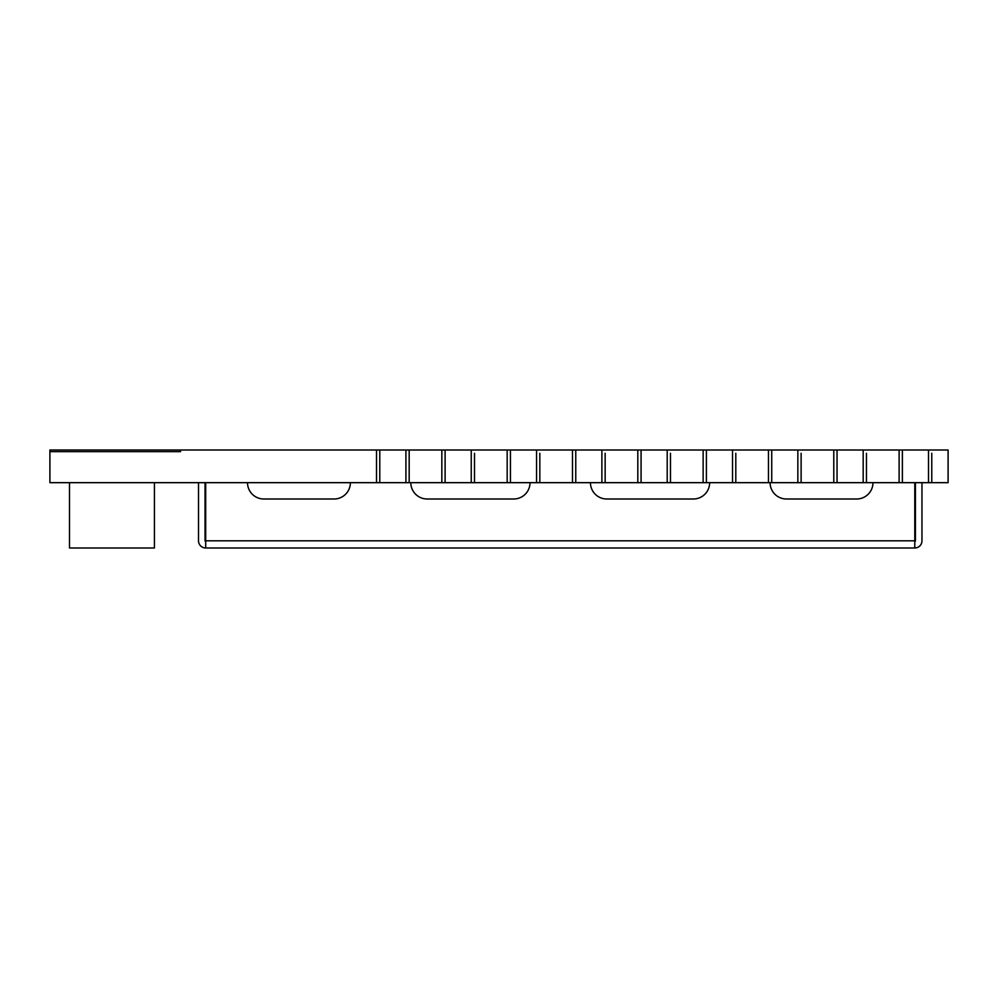 <?xml version="1.0" encoding="UTF-8"?>
<svg xmlns="http://www.w3.org/2000/svg" width="998" height="998" viewBox="0 0 998 998"><rect width="100%" height="100%" fill="white"/><g stroke="black" fill="none" stroke-linecap="round" stroke-linejoin="round"><path stroke-width="1.5" d="M409.18 482.67L948.1 482.67L948.1 450.011L899.111 450.011L899.111 482.67L899.111 450.011L833.779 450.011L833.779 482.67L833.779 450.011L768.46 450.011L768.46 482.67L768.46 450.011L703.141 450.011L703.141 482.67L703.141 450.011L637.809 450.011L637.809 482.67L637.809 450.011L572.49 450.011L572.49 482.67L572.49 450.011L507.171 450.011L507.171 482.67L507.171 450.011L441.84 450.011L441.84 482.67L441.84 450.011L376.52 450.011L376.52 482.67L409.18 482.67L409.18 450.011L409.18 482.67M49.9 451.645L49.9 482.67L376.52 482.67L376.52 450.011L49.9 450.011L49.9 451.645L180.551 451.645L180.551 450.011M474.499 453.279L474.499 482.67L474.499 453.279M539.831 453.279L539.831 482.67L539.831 453.279M605.15 453.279L605.15 482.67L605.15 453.279M670.469 453.279L670.469 482.67L670.469 453.279M735.8 453.279L735.8 482.67L735.8 453.279M801.12 453.279L801.12 482.67L801.12 453.279M866.451 453.279L866.451 482.67L866.451 453.279M931.77 453.279L931.77 482.67L931.77 453.279M914.779 482.67L914.779 547.989L205.7 547.989A7.186 7.186 0 0 1 198.515 540.804L198.515 482.67M205.7 541.465A0.649 0.649 0 0 1 205.039 540.804L205.039 482.67M205.7 547.989L205.7 482.67M350.385 482.67A16.33 16.33 0 0 1 334.056 499L263.834 499A16.33 16.33 0 0 1 247.504 482.67A16.33 16.33 0 0 0 263.834 499M872.976 482.67A16.33 16.33 0 0 1 856.646 499L786.424 499A16.33 16.33 0 0 1 770.094 482.67A16.33 16.33 0 0 0 786.424 499M709.665 482.67A16.33 16.33 0 0 1 693.336 499L606.784 499A16.33 16.33 0 0 1 590.454 482.67A16.33 16.33 0 0 0 606.784 499M530.025 482.67A16.33 16.33 0 0 1 513.696 499L427.144 499A16.33 16.33 0 0 1 410.814 482.67A16.33 16.33 0 0 0 427.144 499M921.965 482.67L921.965 540.804A7.186 7.186 0 0 1 914.779 547.989M915.44 482.67L915.44 540.804A0.649 0.649 0 0 1 914.779 541.465M69.498 482.67L69.498 547.989L154.416 547.989L154.416 482.67M379.789 450.011L379.789 482.67M405.912 450.011L405.912 482.67M641.078 450.011L641.078 482.67M667.213 450.011L667.213 482.67M445.108 450.011L445.108 482.67M471.243 450.011L471.243 482.67M575.759 450.011L575.759 482.67M601.881 450.011L601.881 482.67M510.427 450.011L510.427 482.67M536.562 450.011L536.562 482.67M771.728 450.011L771.728 482.67M797.851 450.011L797.851 482.67M706.397 450.011L706.397 482.67M732.532 450.011L732.532 482.67M837.048 450.011L837.048 482.67M863.183 450.011L863.183 482.67M902.379 450.011L902.379 482.67M928.502 450.011L928.502 482.67M205.7 540.804L914.779 540.804"/></g></svg>
